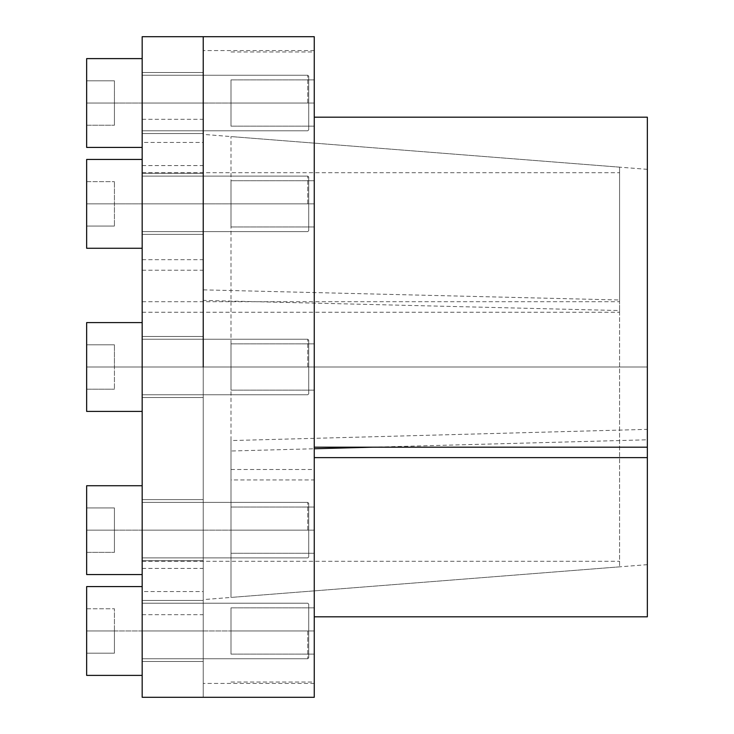 <?xml version="1.0" encoding="UTF-8"?>
<svg xmlns="http://www.w3.org/2000/svg" width="734" height="734" viewBox="0 0 734 734"><rect width="100%" height="100%" fill="white"/><g stroke="black" fill="none" stroke-linecap="round" stroke-linejoin="round"><path stroke-width="0.55" stroke-dasharray="3.67 2.75" d="M314.262 36.7L314.262 683.418L314.262 343.87L314.262 390.13L314.262 343.87L314.262 390.13L314.262 367L203.235 367L203.235 50.582L203.235 683.418L203.235 36.7L203.235 289.857L619.579 299.986L619.579 167.15L619.579 566.85L619.579 310.546L203.235 300.417L203.235 599.614L203.235 289.857M142.176 36.7L142.176 561.29L142.176 270.222L203.235 270.222L203.235 697.3L203.235 367L142.176 367L142.176 397.534L142.176 322.593L142.176 411.407L142.176 322.593L142.176 411.407L142.176 367L619.579 367M314.262 697.3L314.262 367L230.99 367L230.99 343.87L230.99 390.13L230.99 343.87L230.99 390.13L230.99 367L647.342 367L86.658 367L86.658 344.796L86.658 389.203L86.658 367L114.421 367L114.421 344.796L114.421 389.203L114.421 344.796L114.421 389.203L114.421 367L86.658 367L86.658 322.593L86.658 411.407L86.658 344.796L114.421 344.796L86.658 344.796L86.658 389.203L114.421 389.203L86.658 389.203L86.658 367L308.711 367L308.711 340.172L308.711 393.828L308.711 340.172L308.711 393.828L308.711 367L86.658 367L86.658 322.593L142.176 322.593M647.342 429.362L647.342 169.343L647.342 564.657L647.342 429.362L230.99 440.574L230.99 136.57L230.99 597.43L230.99 451.006L314.262 448.758M647.342 616.808L647.342 117.192M372.239 447.199L647.342 439.794M314.262 457.631L314.262 51.967L314.262 457.631M230.99 451.006L230.99 479.944L314.262 479.944M314.262 530.15L314.262 507.02L314.262 553.28L314.262 507.02L314.262 553.28L314.262 530.15L230.99 530.15L230.99 507.02L230.99 553.28L230.99 507.02L230.99 553.28L230.99 530.15L314.262 530.15M314.262 630.974L314.262 607.844L314.262 654.104L314.262 607.844L314.262 654.104L314.262 630.974L230.99 630.974L230.99 607.844L230.99 654.104L230.99 607.844L230.99 654.104L230.99 630.974L314.262 630.974M314.262 203.85L314.262 180.72L314.262 226.98L314.262 180.72L314.262 226.98L314.262 203.85L230.99 203.85L230.99 180.72L230.99 226.98L230.99 180.72L230.99 226.98L230.99 203.85L314.262 203.85M314.262 103.026L314.262 79.896L314.262 126.156L314.262 79.896L314.262 126.156L314.262 103.026L230.99 103.026L230.99 79.896L230.99 126.156L230.99 79.896L230.99 126.156L230.99 103.026L314.262 103.026M230.99 440.574L230.99 479.944M230.99 469.512L314.262 469.512M203.235 270.222L203.235 300.417M203.235 591.549L203.235 614.679L203.235 568.419L203.235 591.549L142.176 591.549L142.176 614.679L142.176 591.549M203.235 203.85L203.235 234.385L203.235 173.325L203.235 234.385L203.235 173.325L203.235 203.85L142.176 203.85L142.176 234.385L142.176 159.443L142.176 248.266L142.176 159.443L142.176 248.266L142.176 203.85L203.235 203.85M203.235 103.026L203.235 72.492L203.235 133.551L203.235 72.492L203.235 103.026L142.176 103.026L142.176 133.551L142.176 58.61L142.176 147.433L142.176 58.61L142.176 147.433L142.176 103.026L203.235 103.026M203.235 530.15L203.235 499.615L203.235 560.675L203.235 499.615L203.235 530.15L142.176 530.15L142.176 560.675L142.176 485.734L142.176 574.557L142.176 485.734L142.176 574.557L142.176 530.15L203.235 530.15M203.235 630.974L203.235 661.508L203.235 600.449L203.235 661.508L203.235 600.449L203.235 630.974L142.176 630.974L142.176 661.508L142.176 586.567L142.176 675.39L142.176 586.567L142.176 675.39L142.176 630.974L203.235 630.974M203.235 142.451L203.235 165.581L203.235 119.321L203.235 142.451L142.176 142.451L142.176 165.581L142.176 142.451M142.176 270.222L142.176 697.3M619.579 310.546L619.579 299.986M142.176 312.262L619.579 312.262M142.176 259.671L203.235 259.671M142.176 301.702L619.579 301.702M307.785 367L307.785 339.246L307.785 367M308.711 530.15L308.711 503.313L308.711 556.978L308.711 503.313L308.711 556.978L308.711 530.15L86.658 530.15L86.658 507.946L86.658 552.353L86.658 530.15L114.421 530.15L114.421 507.946L114.421 552.353L114.421 507.946L114.421 552.353L114.421 530.15L86.658 530.15L86.658 485.734L86.658 574.557L86.658 507.946L114.421 507.946L86.658 507.946L86.658 552.353L114.421 552.353L86.658 552.353L86.658 530.15L308.711 530.15M307.785 530.15L307.785 502.395L307.785 530.15M308.711 630.974L308.711 657.811L308.711 604.146L308.711 657.811L308.711 630.974L86.658 630.974L86.658 608.77L86.658 653.187L86.658 630.974L114.421 630.974L114.421 653.187L114.421 608.77L114.421 653.187L114.421 630.974L86.658 630.974L86.658 586.567L86.658 675.39L86.658 608.77L114.421 608.77L86.658 608.77L86.658 653.187L114.421 653.187L86.658 653.187L86.658 630.974L308.711 630.974M307.785 630.974L307.785 658.737L307.785 630.974M86.658 586.567L86.658 675.39L142.176 675.39M86.658 608.77L114.421 608.77L86.658 608.77M86.658 653.187L114.421 653.187L86.658 653.187M142.176 485.734L86.658 485.734L86.658 574.557L142.176 574.557M86.658 507.946L114.421 507.946L86.658 507.946M86.658 552.353L114.421 552.353L86.658 552.353M142.176 411.407L86.658 411.407L86.658 367M86.658 344.796L114.421 344.796L86.658 344.796M86.658 389.203L114.421 389.203L86.658 389.203M308.711 203.85L308.711 230.687L308.711 177.022L308.711 230.687L308.711 203.85L86.658 203.85L86.658 159.443L86.658 248.266L86.658 181.647L86.658 226.054L86.658 203.85L114.421 203.85L114.421 181.647L114.421 226.054L114.421 181.647L114.421 226.054L114.421 203.85L86.658 203.85L86.658 181.647L114.421 181.647L86.658 181.647L86.658 226.054L114.421 226.054L86.658 226.054L86.658 203.85L308.711 203.85M307.785 203.85L307.785 176.096L307.785 203.85M308.711 103.026L308.711 76.189L308.711 129.854L308.711 76.189L308.711 129.854L308.711 103.026L86.658 103.026L86.658 58.61L86.658 147.433L86.658 80.813L86.658 125.23L86.658 103.026L114.421 103.026L114.421 80.813L114.421 125.23L114.421 80.813L114.421 125.23L114.421 103.026L86.658 103.026L86.658 80.813L114.421 80.813L86.658 80.813L86.658 125.23L114.421 125.23L86.658 125.23L86.658 103.026L308.711 103.026M307.785 103.026L307.785 75.263L307.785 103.026M142.176 58.61L86.658 58.61L86.658 147.433M86.658 80.813L114.421 80.813L86.658 80.813M86.658 125.23L114.421 125.23L86.658 125.23M142.176 159.443L86.658 159.443L86.658 248.266L142.176 248.266M86.658 181.647L114.421 181.647L86.658 181.647M86.658 226.054L114.421 226.054L86.658 226.054M230.99 367L314.262 367M142.176 367L203.235 367M314.262 50.582L203.235 50.582M314.262 683.418L203.235 683.418M647.342 169.343L230.99 136.57M647.342 564.657L230.99 597.43M230.99 507.02L314.262 507.02L230.99 507.02M230.99 553.28L314.262 553.28L230.99 553.28M230.99 607.844L314.262 607.844L230.99 607.844M230.99 654.104L314.262 654.104L230.99 654.104M230.99 343.87L314.262 343.87L230.99 343.87M230.99 390.13L314.262 390.13L230.99 390.13M230.99 180.72L314.262 180.72L230.99 180.72M230.99 226.98L314.262 226.98L230.99 226.98M230.99 79.896L314.262 79.896L230.99 79.896M230.99 126.156L314.262 126.156L230.99 126.156M230.99 682.033L314.262 682.033M230.99 51.967L314.262 51.967M619.579 167.15L203.235 134.386M619.579 566.85L203.235 599.614M142.176 614.679L203.235 614.679M142.176 568.419L203.235 568.419M142.176 234.385L203.235 234.385L142.176 234.385M142.176 173.325L203.235 173.325L142.176 173.325M142.176 133.551L203.235 133.551L142.176 133.551M142.176 72.492L203.235 72.492L142.176 72.492M142.176 397.534L203.235 397.534L142.176 397.534M142.176 336.466L203.235 336.466L142.176 336.466M142.176 560.675L203.235 560.675L142.176 560.675M142.176 499.615L203.235 499.615L142.176 499.615M142.176 661.508L203.235 661.508L142.176 661.508M142.176 600.449L203.235 600.449L142.176 600.449M142.176 165.581L203.235 165.581M142.176 119.321L203.235 119.321M142.176 561.29L619.579 561.29M142.176 172.71L619.579 172.71M308.711 340.172L307.785 339.246L142.176 339.246L307.785 339.246L308.711 340.172M142.176 394.754L307.785 394.754L308.711 393.828L307.785 394.754L142.176 394.754M308.711 503.313L307.785 502.395L142.176 502.395L307.785 502.395L308.711 503.313M142.176 557.904L307.785 557.904L308.711 556.978L307.785 557.904L142.176 557.904M308.711 604.146L307.785 603.22L142.176 603.22L307.785 603.22L308.711 604.146M142.176 658.737L307.785 658.737L308.711 657.811L307.785 658.737L142.176 658.737M308.711 177.022L307.785 176.096L142.176 176.096L307.785 176.096L308.711 177.022M142.176 231.605L307.785 231.605L308.711 230.687L307.785 231.605L142.176 231.605M308.711 76.189L307.785 75.263L142.176 75.263L307.785 75.263L308.711 76.189M142.176 130.78L307.785 130.78L308.711 129.854L307.785 130.78L142.176 130.78"/><path stroke-width="1.1" d="M203.235 367L203.235 36.7L203.235 367M314.262 367L314.262 36.7L142.176 36.7L142.176 697.3L314.262 697.3L314.262 367M314.262 457.631L647.342 457.631L647.342 616.808L314.262 616.808M314.262 117.192L647.342 117.192L647.342 457.631M314.262 448.758L372.239 447.199M314.262 447.199L647.342 447.199M142.176 411.407L86.658 411.407L86.658 322.593L142.176 322.593M142.176 574.557L86.658 574.557L86.658 485.734L142.176 485.734M142.176 675.39L86.658 675.39L86.658 586.567L142.176 586.567L86.658 586.567M86.658 147.433L142.176 147.433L86.658 147.433L86.658 58.61L142.176 58.61M142.176 248.266L86.658 248.266L86.658 159.443L142.176 159.443"/></g></svg>
